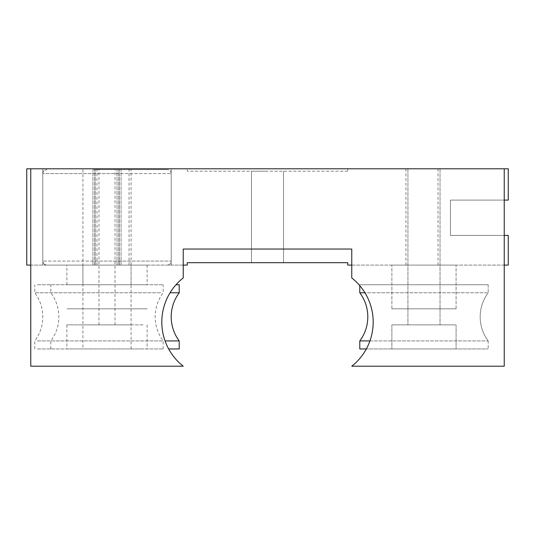 <?xml version="1.0" encoding="UTF-8"?>
<svg xmlns="http://www.w3.org/2000/svg" width="535" height="535" viewBox="0 0 535 535"><rect width="100%" height="100%" fill="white"/><g stroke="black" fill="none" stroke-linecap="round" stroke-linejoin="round"><path stroke-width="0.4" stroke-dasharray="2.67 2.01" d="M423.987 265.092L407.938 265.092L423.987 265.092M423.987 168.792L407.938 168.792L423.987 168.792M107 265.092L42.8 265.092L107 265.092M107 168.792L42.8 168.792L107 168.792M113.019 265.092L96.969 265.092L113.019 265.092M113.019 168.792L96.969 168.792L113.019 168.792M421.981 265.092L405.931 265.092L421.981 265.092M421.981 168.792L405.931 168.792L421.981 168.792M267.5 262.685L251.45 262.685L267.5 262.685M267.5 171.2L251.45 171.2L267.5 171.2M504.237 235.4L450.47 235.4L450.47 200.09L508.25 200.09L508.25 168.792L347.75 168.792L347.75 171.2L347.75 168.792L504.237 168.792L26.75 168.792L26.75 265.092L187.25 265.092L187.25 262.685L347.75 262.685L347.75 265.092L508.25 265.092L508.25 235.4L450.47 235.4L450.47 200.09L504.237 200.09M30.762 265.092L183.237 265.092M347.75 171.2L187.25 171.2L187.25 168.792L187.25 171.2L347.75 171.2M351.762 265.092L504.237 265.092M107.087 265.092L119.158 265.092L107.087 265.092M98.928 169.595L115.025 169.595L98.928 169.595M98.928 265.092L115.025 265.092L98.928 265.092M106.913 169.595L94.842 169.595L106.913 169.595M104.111 169.595L167.188 169.595L104.111 169.595M109.889 265.092L46.812 265.092L109.889 265.092M109.601 169.595L96.982 169.595L109.601 169.595M109.601 265.092L96.982 265.092L109.601 265.092M105.555 169.595L92.943 169.595L105.555 169.595M105.555 265.092L92.943 265.092L105.555 265.092M115.787 169.595L98.968 169.595L115.787 169.595M115.787 265.092L98.968 265.092L115.787 265.092M165.074 340.929L179.218 340.929M86.958 284.754L147.118 284.754L86.958 284.754M86.958 308.829L147.118 308.829L86.958 308.829M143.079 348.954L82.918 348.954L143.079 348.954M143.079 324.879L82.918 324.879L143.079 324.879M170.05 292.779L179.218 292.779M168.665 348.954L179.218 348.954M175.995 284.754L179.218 284.754M100.988 324.879L131.068 324.879L100.988 324.879M129.049 308.829L98.968 308.829L129.049 308.829M30.762 168.792L30.762 366.207L183.237 366.207A56.175 56.175 0 0 1 183.237 277.933L183.237 249.042L351.762 249.042L351.762 277.933A56.175 56.175 0 0 1 351.762 366.207L504.237 366.207L504.237 168.792L30.762 168.792L30.762 366.207L183.237 366.207A56.175 56.175 0 0 1 183.237 277.933L183.237 249.042L351.762 249.042L351.762 277.933A56.175 56.175 0 0 1 351.762 366.207L504.237 366.207L504.237 168.792L30.762 168.792L30.762 366.207L183.237 366.207A56.175 56.175 0 0 1 183.237 277.933L183.237 249.042L351.762 249.042L351.762 277.933A56.175 56.175 0 0 1 351.762 366.207L504.237 366.207L504.237 168.792M98.721 265.092L115.025 265.092L98.721 265.092M98.721 308.829L115.025 308.829L98.721 308.829M99.477 308.829L66.875 308.829L99.477 308.829M99.477 265.092L66.875 265.092L99.477 265.092M417.668 265.092L440.037 265.092L417.668 265.092M417.668 308.829L440.037 308.829L417.668 308.829M436.627 308.829L391.887 308.829L436.627 308.829M436.627 265.092L391.887 265.092L436.627 265.092M116.035 265.092L98.968 265.092L116.035 265.092M116.035 308.829L98.968 308.829L116.035 308.829M112.972 308.829L147.118 308.829L112.972 308.829M112.972 265.092L147.118 265.092L112.972 265.092M433.457 308.829L407.938 308.829L433.457 308.829M433.457 265.092L407.938 265.092L433.457 265.092M405.042 265.092L456.087 265.092L405.042 265.092M405.042 308.829L456.087 308.829L405.042 308.829M360.858 340.929L488.187 340.929L360.858 340.929M392.422 284.754L456.087 284.754L392.422 284.754M392.422 308.829L456.087 308.829L392.422 308.829M455.553 348.954L391.887 348.954L455.553 348.954M455.553 324.879L391.887 324.879L455.553 324.879M487.117 292.779L359.787 292.779L487.117 292.779M360.858 348.954L488.187 348.954L360.858 348.954M360.858 284.754L488.187 284.754L360.858 284.754M408.205 324.879L440.037 324.879L408.205 324.879M439.77 308.829L407.938 308.829L439.77 308.829M37.33 340.929L163.175 340.929L37.33 340.929M68.152 284.754L131.075 284.754L68.152 284.754M68.152 308.829L131.075 308.829L68.152 308.829M129.798 348.954L66.875 348.954L129.798 348.954M129.798 324.879L66.875 324.879L129.798 324.879M160.62 292.779L34.775 292.779L160.62 292.779M37.33 348.954L163.175 348.954L37.33 348.954M37.33 284.754L163.175 284.754L37.33 284.754M83.56 324.879L115.025 324.879L83.56 324.879M114.39 308.829L82.925 308.829L114.39 308.829M359.787 285.657L359.787 284.754L488.187 284.754L359.787 284.754L359.787 292.779C365.064 299.934 367.739 307.959 367.812 316.854C367.739 325.748 365.064 333.773 359.787 340.929L369.926 340.929M392.503 284.754L456.087 284.754L392.503 284.754M392.503 308.829L456.087 308.829L392.503 308.829M455.472 348.954L391.887 348.954L455.472 348.954M455.472 324.879L391.887 324.879L455.472 324.879M359.787 292.779L364.95 292.779M359.787 340.929L359.787 348.954L488.187 348.954L366.335 348.954M408.245 324.879L440.037 324.879L408.245 324.879M439.73 308.829L407.938 308.829L439.73 308.829M106.819 173.608L171.2 173.608L106.819 173.608M107.181 261.08L42.8 261.08L107.181 261.08M110.076 173.608L42.8 173.608L110.076 173.608M103.924 261.08L171.2 261.08L103.924 261.08M407.938 168.792L407.938 308.829L407.938 168.792M42.8 168.792L42.8 265.092L42.8 168.792M96.969 168.792L96.982 265.092M405.931 168.792L405.931 265.092M251.45 171.2L251.45 262.685L251.45 171.2M440.037 168.792L440.037 308.829L440.037 168.792M283.55 171.2L283.55 262.685L283.55 171.2M438.031 168.792L438.031 265.092M129.069 168.792L129.069 265.092M171.2 168.792L171.2 265.092L171.2 168.792M171.2 173.608C170.959 171.173 169.622 169.836 167.188 169.595C169.622 169.836 170.959 171.173 171.2 173.608L171.2 261.08C170.959 263.514 169.622 264.852 167.188 265.092C169.622 264.852 170.959 263.514 171.2 261.08L171.2 173.608M94.842 265.092L94.842 169.595L94.842 265.092M95.083 265.092L95.083 169.595L95.083 265.092M82.918 284.754L82.925 169.595M42.8 173.608L42.8 261.08C43.041 263.514 44.378 264.852 46.812 265.092C42.539 264.357 42.653 260.826 42.8 261.08L42.8 173.608C42.325 172.049 43.663 170.712 46.812 169.595C44.378 169.836 43.041 171.173 42.8 173.608M115.025 324.879L115.025 169.595M119.158 265.092L119.158 169.595L119.158 265.092M118.917 265.092L118.917 169.595L118.917 265.092M121.057 265.092L121.057 169.595L121.057 265.092M117.018 265.092L117.018 169.595L117.018 265.092M131.075 348.954L131.068 169.595M98.968 324.879L98.968 169.595M92.943 265.092L92.943 169.595L92.943 265.092M50.818 348.954L50.818 340.929C56.095 333.773 58.77 325.748 58.843 316.854C58.77 307.959 56.095 299.934 50.818 292.779L50.818 284.754M82.918 265.092L82.918 348.954M147.118 324.879L147.118 348.954M147.118 265.092L147.118 284.754M66.875 284.754L66.875 265.092M391.887 308.829L391.887 265.092L391.887 308.829M456.087 308.829L456.087 265.092L456.087 308.829M131.075 284.754L131.068 265.092M488.187 340.929C482.911 333.773 480.236 325.748 480.162 316.854C480.236 307.959 482.911 299.934 488.187 292.779C482.911 299.934 480.236 307.959 480.162 316.854C480.236 325.748 482.911 333.773 488.187 340.929L488.187 348.954L488.187 340.929M391.887 324.879L391.887 348.954L391.887 324.879M488.187 284.754L488.187 292.779L488.187 284.754M407.938 308.829L407.938 324.879L407.938 308.829M440.037 308.829L440.037 324.879L440.037 308.829M456.087 324.879L456.087 348.954L456.087 324.879M34.775 348.954L34.775 340.929C40.051 333.773 42.726 325.748 42.8 316.854C42.726 307.959 40.051 299.934 34.775 292.779L34.775 284.754M163.175 348.954L163.175 340.929C157.899 333.773 155.224 325.748 155.15 316.854C155.224 307.959 157.899 299.934 163.175 292.779L163.175 284.754M66.875 324.879L66.875 348.954"/><path stroke-width="0.8" d="M30.762 265.092L26.75 265.092L26.75 168.792L30.762 168.792L30.762 366.207L183.237 366.207A56.175 56.175 0 0 1 183.237 277.933L183.237 249.042L351.762 249.042L351.762 277.933A56.175 56.175 0 0 1 351.762 366.207L504.237 366.207L504.237 168.792L508.25 168.792L508.25 200.09L504.237 200.09M183.237 265.092L187.25 265.092L187.25 262.685L347.75 262.685L347.75 265.092L351.762 265.092M504.237 265.092L508.25 265.092L508.25 235.4L504.237 235.4M175.995 284.754L179.218 284.754L179.218 292.779C173.942 299.934 171.267 307.959 171.193 316.854C171.267 325.748 173.942 333.773 179.218 340.929L165.074 340.929M179.218 292.779L170.05 292.779M179.218 340.929L179.218 348.954L168.665 348.954M369.926 340.929L359.787 340.929C365.064 333.773 367.739 325.748 367.812 316.854C367.739 307.959 365.064 299.934 359.787 292.779L364.95 292.779M366.335 348.954L359.787 348.954L359.787 340.929M504.237 168.792L30.762 168.792M359.787 285.657L359.787 292.779"/></g></svg>

